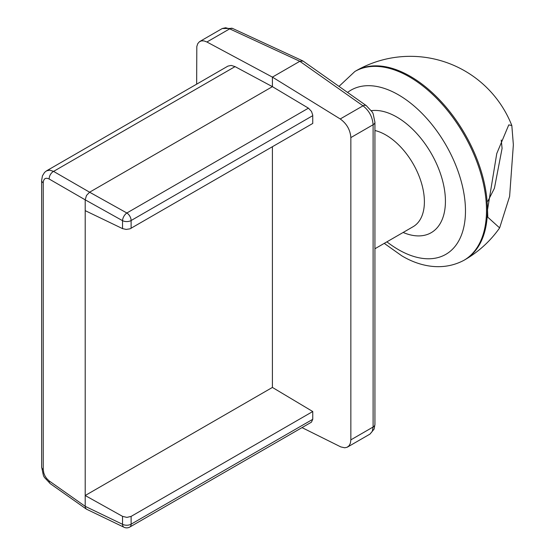 <?xml version="1.0" encoding="UTF-8"?>
<svg xmlns="http://www.w3.org/2000/svg" width="555" height="555" viewBox="0 0 555 555"><rect width="100%" height="100%" fill="white"/><g stroke="black" fill="none" stroke-linecap="round" stroke-linejoin="round"><path stroke-width="0.83" d="M126.859 212.995A6.23 3.274 119.2 0 0 122.537 220.661A6.23 3.594 0 0 0 131.112 220.529A6.23 3.601 -120 0 0 126.859 212.995L89.598 192.203L86.497 195.45L85.199 199.821L122.537 220.661L122.537 228.618L126.193 229.423L130.057 228.813L312.749 123.446L312.729 115.086L311.494 111.423L308.427 108.163L126.859 212.995M122.537 516.351L85.199 495.518L272.408 387.432L312.749 411.526L131.112 516.393L126.866 517.399L122.537 516.351L122.537 524.308A6.23 3.524 115.7 0 0 124.001 527.25A6.23 6.23 0 0 0 129.821 527.035A6.23 3.601 -120 0 0 131.112 524.177A6.23 3.594 180 0 1 122.537 524.308L85.199 506.333L85.199 210.643L122.537 228.618M124.001 527.25L86.497 509.185L85.546 508.116L85.199 506.333L49.173 480.928A6.23 3.587 125.2 0 0 50.207 483.613L86.24 509.018M49.173 480.928L46.571 478.389L44.955 475.857L43.817 473.082L43.234 469.502L43.234 182.838C43.567 178.606 45.545 177.336 49.173 179.022A6.23 3.961 -60 0 1 53.571 171.398L49.79 170.156L46.585 170.815L44.587 172.383L42.444 175.831L41.639 180.424M312.749 411.526L312.749 419.309L311.438 422.175L129.821 527.035M85.199 210.643L85.199 199.821L49.173 179.022M227.966 66.094L231.213 65.414L235.049 66.621L272.408 86.656L308.427 108.163M302.676 60.849L232.524 28.416A6.23 3.587 114.8 0 0 229.68 28.853L299.832 61.293L303.099 61.085M196.657 84.166L196.81 46.53L197.733 43.685L199.411 41.736L201.59 40.848L204.136 40.938L206.918 42L272.408 77.117L340.236 118.964C346.715 123.647 350.254 129.856 350.85 137.591L373.106 124.743A6.23 3.594 180 0 0 374.93 122.204C372.134 109.966 374.667 114.92 366.349 105.679A6.23 3.587 125.2 0 0 362.998 105.825C369.165 110.681 372.537 116.987 373.106 124.743L373.106 427.017L372.294 431.381L369.991 434.086L374.125 429.077L374.93 424.478A6.23 3.594 180 0 1 373.106 427.017L350.85 439.865L350.413 443.147L349.137 445.679L347.146 447.254L344.731 447.788L340.819 446.921L302.017 427.614M366.383 105.7A6.23 3.587 125.2 0 0 366.356 105.679L303.19 61.147M222.243 28.527L225.649 27.757L229.68 28.853L206.918 42M340.236 118.964L362.998 105.825L299.832 61.293L272.408 77.117L272.408 86.656L89.605 192.203L53.571 171.398L235.049 66.621M350.85 137.591L350.85 439.865M272.408 387.432L272.408 146.742M501.234 140.047L502.088 148.365L494.401 188.325L487.831 201.215M513.361 144.765L511.821 125.534L508.775 124.882L496.76 153.562L487.519 209.825L487.824 217.241L499.632 227.911L509.615 196.38L513.361 144.772M131.112 228.32L131.112 220.529L312.749 115.662M312.749 419.309L131.112 524.177L131.112 516.393M43.234 469.502A6.23 3.594 180 0 1 41.639 467.095L41.639 180.43A6.23 3.594 180 0 0 43.234 182.838M374.93 130.508A54.515 31.475 60 0 1 418.983 175.886A54.515 31.475 60 0 1 413.107 226.711L374.93 248.751M403.145 232.462A68.737 39.682 -120 0 0 442.585 180.687A68.737 39.682 -120 0 0 371.149 110.695M347.569 92.435A94.815 54.737 60 0 1 459.353 175.089A94.815 54.737 60 0 1 398.435 249.646A94.815 54.737 60 0 1 386.904 241.841M384.254 243.368L401.619 255.695C416.375 264.714 440.51 272.699 463.918 260.323A109.03 62.951 -120 0 0 463.925 134.428A109.03 62.951 -120 0 0 354.888 71.477L338.994 86.386M354.888 71.477L355.81 70.943A109.03 62.951 60 0 1 439.831 100.157A109.03 62.951 60 0 1 487.422 209.88A109.03 62.951 60 0 1 464.84 259.789A109.03 109.03 0 0 0 499.632 227.911M50.221 483.62C42 474.532 44.379 479.242 41.639 467.095M227.925 66.114L46.585 170.815M374.93 122.197L374.93 424.478M232.496 28.402L222.229 28.534M222.305 28.492L199.793 41.493M370.046 434.052L347.534 447.052M463.918 260.323L464.84 259.789M511.821 125.534A109.03 109.03 0 0 0 355.81 70.943"/></g></svg>
